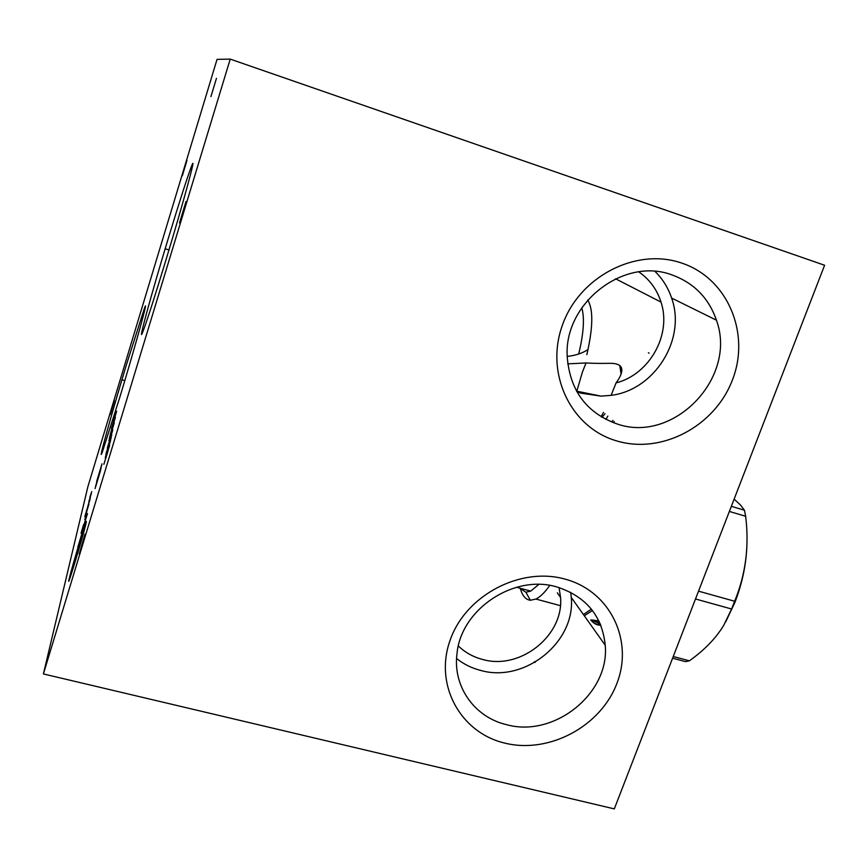 <?xml version="1.0" encoding="UTF-8"?>
<svg xmlns="http://www.w3.org/2000/svg" width="868" height="868" viewBox="0 0 868 868"><rect width="100%" height="100%" fill="white"/><g stroke="black" fill="none" stroke-linecap="round" stroke-linejoin="round"><path stroke-width="1.3" d="M230.226 59.111L217.043 59.36L87.918 486.568L43.4 673.937L614.305 808.889L824.6 265.25L230.226 59.111L43.4 673.937M168.208 238.678C179.34 202.038 187.097 177.929 191.47 166.331C197.622 150.099 183.68 201.68 165.538 261.333C154.547 297.388 147.039 320.726 143.025 331.348C136.417 348.589 151.401 293.97 168.208 238.678M126.544 364.408L144.489 308.151C149.556 294.577 135.668 345.041 119.708 397.598L102.283 452.239C97.01 466.149 111.722 413.287 126.544 364.408M681.857 263.123C727.785 278.411 750.625 333.399 732.494 379.783C715.015 426.383 661.438 454.68 616.345 440.803C571.014 427.631 544.789 373.837 562.355 325.326C579.216 276.61 636.19 247.12 681.857 263.123M565.318 579.195C610.345 591.358 633.694 640.475 616.931 683.333C600.808 726.375 549.075 754.108 504.872 743.127C460.452 732.787 433.957 684.83 450.145 640.139C465.671 595.264 520.54 566.37 565.318 579.195M671.984 274.917C693.944 282.925 708.765 298.017 716.436 320.194C737.55 377.656 673.655 443.906 617.126 423.964C586.388 412.94 569.734 390.372 567.184 356.238C564.016 303.116 623.875 256.602 671.984 274.917M576.862 391.75L580.942 393.161L601.057 396.134L611.115 395.352C654.537 390.068 686.512 339.301 671.615 298.06C668.176 287.807 662.653 278.932 655.047 271.434M567.715 363.855L586.03 362.965C609.303 364.343 613.209 361.685 619.774 365.471C623.43 368.716 622.193 374.531 616.063 382.918L611.115 395.352M576.819 391.251L582.395 372.09L586.03 362.965M638.772 271.868C649.557 279.355 656.978 289.435 661.015 302.107C671.897 334.712 649.546 374.423 616.063 382.918M588.027 349.565C582.113 353.352 575.169 355.63 567.184 356.379M576.515 391.142L601.057 396.134M601.068 416.749L603.531 412.387M559.079 587.603L560.554 597.477C563.918 635.669 520.127 670.432 482.586 659.452C473.212 657 465.139 652.519 458.369 645.998M592.475 610.529L584.262 615.748M456.59 658.519C463.631 664.139 471.639 668.11 480.601 670.411C524.608 683.192 575.734 642.114 571.263 597.444L570.699 592.323M557.115 587.028C586.139 596.533 602.175 615.944 605.246 645.271C609.781 693.456 554.164 738.071 506.478 724.65C474.666 717.315 452.662 686.588 456.98 653.843C460.789 609.271 514.084 573.748 557.115 587.028M614.218 421.479L613.448 422.727M611.842 422.108L612.906 420.372M605.853 419.418L607.871 416.087M587.712 300.035C593.408 309.225 593.126 327.442 586.833 354.676M581.766 307.782C584.717 317.829 583.697 333.236 578.706 354.014M583.383 614.501L591.401 609.152M520.247 588.265C522.319 595.741 525.683 599.745 530.359 600.265L535.914 599.05C540.265 596.924 544.876 592.388 549.737 585.423M519.531 588.07L525.867 592.226L530.749 591.108L538.8 584.446M672.602 658.194L685.568 661.644L689.376 660.819L673.253 656.512M695.507 598.974L731.583 609.01L723.652 625.47C715.85 638.327 704.425 650.11 689.376 660.819M698.534 591.162L734.632 601.253L731.583 609.01M734.122 499.133L740.469 504.992L744.44 510.221L745.645 516.265C749.355 546.113 745.677 574.442 734.632 601.253M746.957 542.956C746.599 562.551 742.585 582.395 734.892 602.49L725.681 621.911M731.344 506.337L744.44 510.221M729.37 511.447L745.645 516.265M648.396 352.755L649.058 353.189L648.396 352.755M534.525 661.633L535.014 662.479L534.525 661.633M167.936 249.637L165.962 249.018L167.936 249.637M124.167 380.39L122.442 379.902L124.167 380.39M210.946 96.565L216.457 78.337M84.977 534.135L79.194 554.11M179.502 222.935L186.012 201.495M114.326 400.69L110.29 414.546M182.345 175.727L186.967 160.428M69.201 578.826C65.512 594.233 83.708 534.297 86.03 523.35C89.013 510.362 71.903 566.771 69.201 578.826M84.782 519.531L86.767 513.715M83.664 524.446L81.017 533.202M87.473 513.672L82.525 529.469M81.831 532.529L85.216 520.594M83.979 526.095L80.54 538.203M83.274 529.176L77.805 547.209M86.746 511.849L85.444 516.634M86.312 512.825L88.916 504.243L86.952 510.004M89.947 499.653L84.804 516.623M90.359 497.841L87.798 506.304M86.431 510.872L86.594 510.178M88.829 501.758L91.368 493.382M89.838 497.31L91.758 491.624M75.169 558.732L80.03 543.574L74.398 562.128M81.136 538.681L75.559 557.05L81.852 535.469M74.008 563.831L78.901 548.576M95.089 488.565L100.558 470.521M101.675 465.324L95.588 486.297L101.024 468.351M102.001 463.827L96.619 481.588L102.001 463.827M105.842 458.141L108.033 450.915M109.618 445.382L103.878 464.304L109.618 445.382M111.202 437.732L105.245 457.816L110.594 440.651M109.075 445.512L109.487 443.526M111.788 434.846L106.2 453.27M105.885 454.778L106.514 451.783M107.296 448.094L112.818 429.91M109.509 441.031L109.205 442.474M108.88 440.597L114.294 422.738M113.914 423.389L109.444 437.928L113.914 423.389M115.433 417.237L110.095 434.835L115.433 417.237M111.419 428.597L116.67 411.269M113.524 421.826L113.252 423.128M115.672 414.134L113.686 420.72M598.909 620.989L593.506 620.143M599.007 621.195L593.386 620.121M592.052 619.98L600.07 623.506L592.204 619.98M600.363 624.19L591.683 619.98M590.913 619.958C593.614 623.246 596.859 624.884 600.645 624.862M591.683 621.065L595.925 624.32L600.862 625.405M615.564 278.769L661.015 302.107M191.47 166.331L192.414 166.634M716.436 320.194L671.615 298.06M605.05 413.678L601.98 417.291M621.065 373.978L619.774 365.471M144.489 308.151L145.13 308.335M557.343 592.822L560.554 597.477M605.246 645.271L571.263 597.444M535.914 599.05L560.381 605.658M525.867 592.226L530.359 600.265M516.579 587.267L530.749 591.108M598.584 621.217L599.43 622.085M590.728 619.947C593.506 623.452 596.859 625.231 600.808 625.285"/></g></svg>
